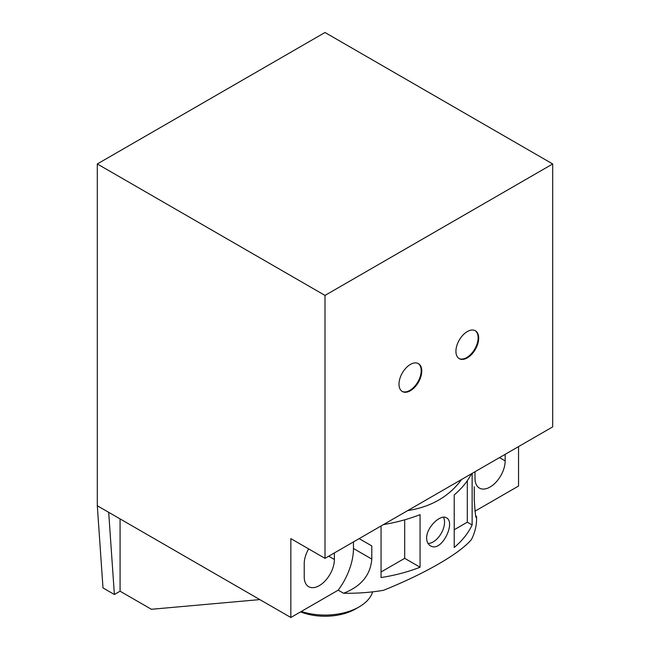<?xml version="1.0" encoding="UTF-8"?>
<svg xmlns="http://www.w3.org/2000/svg" width="650" height="650" viewBox="0 0 650 650"><rect width="100%" height="100%" fill="white"/><g stroke="black" fill="none" stroke-linecap="round" stroke-linejoin="round"><path stroke-width="0.97" d="M381.054 571.992L404.69 558.342L420.062 567.214A129.204 74.596 180 0 1 381.054 577.558L381.054 525.98M383.476 524.582A129.204 74.596 0 0 0 420.062 514.629L420.062 567.214M454.22 529.75L467.309 522.194L472.128 524.972A129.204 74.596 180 0 1 454.22 547.495L454.22 494.91A129.204 74.596 0 0 0 471.453 473.793M472.128 524.972L472.128 473.395M426.652 538.159C426.319 527.272 440.781 513.768 446.444 517.847C456.113 522.316 441.431 553.239 430.341 545.732C427.976 544.261 426.741 541.734 426.652 538.159M476.596 517.108L476.596 518.684A129.204 74.596 180 0 1 471.453 539.524C459.542 553.686 425.254 573.479 383.476 590.314A129.204 74.596 180 0 1 343.525 593.247C361.059 586.503 370.484 575.112 371.8 559.073L371.8 545.927L359.158 538.622M474.264 486.769L474.264 499.915C475.223 514.613 475.979 520.13 476.539 516.449L475.767 516.011M476.409 517.481L476.539 516.449M407.721 510.583C431.088 506.919 449.061 496.543 461.638 479.456M343.525 593.247L338.187 590.168L290.842 617.5L97.305 505.757L102.993 587.925L114.384 594.498L120.071 591.207L151.385 609.286L259.838 599.601M518.546 446.599L518.546 486.038L474.898 511.241M308.644 548.901A21.336 12.318 120 0 0 304.224 563.761L304.224 576.908A21.336 12.318 120 0 0 308.644 586.674A21.336 12.318 120 0 0 325.081 580.962A21.336 12.318 120 0 0 334.392 559.496L334.392 552.923M474.996 471.746L474.996 478.319A21.336 12.318 120 0 0 479.416 488.085A21.336 12.318 120 0 0 495.852 482.365A21.336 12.318 120 0 0 505.164 460.899L499.468 457.608M410.386 390.731A16.104 9.295 120 0 0 420.907 376.545A16.104 9.295 120 0 0 418.438 363.642A16.104 9.295 120 0 0 402.334 372.938A16.104 9.295 120 0 0 402.334 391.527A16.104 9.295 120 0 0 410.386 390.731M467.309 357.866A16.104 9.295 120 0 0 477.831 343.679A16.104 9.295 120 0 0 475.361 330.777A16.104 9.295 120 0 0 459.257 340.072A16.104 9.295 120 0 0 459.257 358.662A16.104 9.295 120 0 0 467.309 357.866M325 295.417L325 558.342L552.695 426.879L552.695 163.963L325 295.417L97.305 163.963L97.305 505.757M290.842 617.5L290.842 538.622L325 558.342M552.695 163.963L325 32.5L97.305 163.963M108.688 512.33L114.384 594.498M120.071 591.207L120.071 518.903M338.187 590.168A48.303 27.885 120 0 0 353.462 548.486L353.462 541.913M505.164 454.326L505.164 460.899M372.621 591.841A48.303 27.885 180 0 1 359.158 606.897A48.303 27.885 180 0 1 301.283 611.471M359.158 606.897L355.664 608.912A43.363 25.033 180 0 1 300.56 611.894M458.981 358.491A16.104 9.295 120 0 0 466.741 357.533A16.104 9.295 120 0 0 477.181 343.606A16.104 9.295 120 0 0 475.069 330.623M402.058 391.357A16.104 9.295 120 0 0 409.817 390.398A16.104 9.295 120 0 0 420.257 376.472A16.104 9.295 120 0 0 418.145 363.488M428.049 543.465A16.104 9.295 120 0 0 433.16 541.913A16.104 9.295 120 0 0 443.471 517.238M467.309 522.194L467.309 480.716M404.69 558.342L404.69 519.813M334.392 559.496L328.697 556.205M371.8 559.073L353.462 548.486"/></g></svg>
